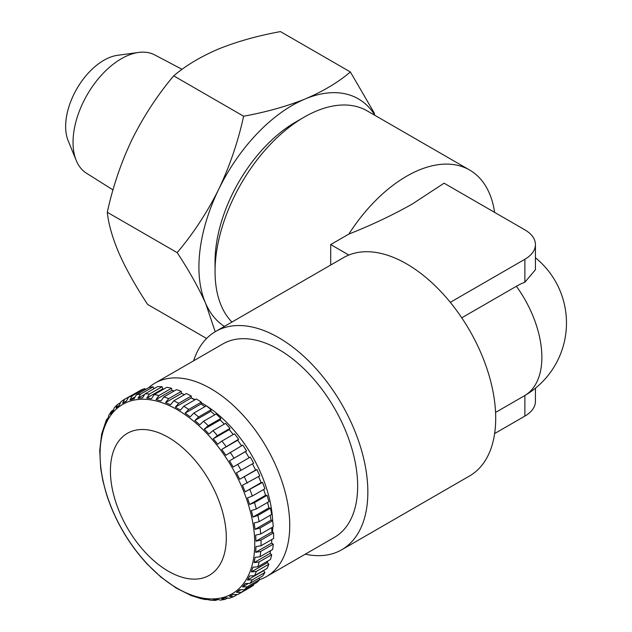 <?xml version="1.0" encoding="UTF-8"?>
<svg xmlns="http://www.w3.org/2000/svg" width="632" height="632" viewBox="0 0 632 632"><rect width="100%" height="100%" fill="white"/><g stroke="black" fill="none" stroke-linecap="round" stroke-linejoin="round"><path stroke-width="0.95" d="M168.357 571.225A81.955 47.313 60 0 1 110.41 470.856A81.955 47.313 60 0 1 168.357 437.391A81.955 47.313 60 0 1 226.311 537.769A81.955 47.313 60 0 1 168.357 571.225M178.706 403.303L191.283 396.043A112.844 65.151 60 0 0 186.353 393.562L173.784 400.822A112.844 65.151 60 0 1 178.706 403.303L175.34 407.158L177.853 408.651L180.436 410.097L183.794 406.242A112.844 65.151 60 0 1 188.723 409.441L201.292 402.181L201.087 403.967L204.863 406.692M173.784 400.822L170.624 404.78L165.568 402.6L168.728 398.642L181.305 391.382L181.51 393.396L184.441 394.66M181.305 391.382A112.844 65.151 60 0 0 176.462 389.652L163.886 396.912L160.931 400.941L156.001 399.558L158.948 395.521L171.525 388.261L171.936 390.355L174.155 390.979M171.525 388.261A112.844 65.151 60 0 0 166.832 387.313L154.255 394.573L151.506 398.65L146.766 398.081L149.523 394.005L162.1 386.745L162.708 388.877L163.886 389.02M162.1 386.745A112.844 65.151 60 0 0 157.637 386.594L145.06 393.855L142.492 397.939L138.029 398.192L140.596 394.115L153.173 386.855L153.884 388.759M153.173 386.855A112.844 65.151 60 0 0 149.01 387.495L136.433 394.763L134.039 398.816L129.923 399.89L132.309 395.837L144.886 388.577L145.36 389.604M144.886 388.577A112.844 65.151 60 0 0 141.086 390.015L128.509 397.275L126.281 401.265L122.569 403.145L124.796 399.155L137.484 392.093M119.843 403.058L117.481 404.527L116.09 407.917L119.337 405.254L121.06 401.597L124.796 399.155M117.481 404.519L114.313 407.735L113.31 410.721L110.584 414.118L111.343 411.424L113.349 409.876M111.343 411.424L108.799 415.295L108.309 417.578L106.136 421.647L106.484 419.648L108.088 417.981M106.476 419.648L101.673 433.923L99.738 450.458L100.662 468.083L102.811 480.494L106.136 493.118M108.309 499.691L106.539 494.414M113.31 512.331L110.584 505.79M119.337 524.75L116.09 518.343M126.281 536.766L122.569 530.596M134.039 548.181L129.923 542.343M142.492 558.814L138.029 553.403M176.044 587.942L161.01 577.166L147.24 564.115C129.276 544.618 115.98 522.214 107.345 496.894M175.656 587.752L190.943 595.462L200.984 598.654L205.827 599.634L204.27 598.97L210.843 600.234L215.567 600.4L213.276 599.681L217.74 599.428L220.378 600.116L224.897 599.42M113.01 189.924L86.442 173.2A68.303 39.437 -60 0 1 76.219 160.441A68.303 39.437 -60 0 1 83.29 102.108A68.303 39.437 -60 0 1 138.574 52.448A68.303 39.437 -60 0 1 154.729 54.921L182.095 69.354M76.219 160.441L68.161 140.739A54.02 31.189 -60 0 1 73.754 94.595A54.02 31.189 -60 0 1 117.473 55.324L138.574 52.448M215.046 271.515L215.046 261.711A114.044 65.846 -60 0 1 295.689 122.039L304.182 117.133A126.052 72.775 120 0 0 304.174 117.133A126.052 72.775 120 0 0 215.046 271.515A126.052 72.775 120 0 0 231.936 322.051M201.229 402.734A99.643 57.528 60 0 1 202.311 403.35A99.643 57.528 60 0 1 272.668 520.942M272.755 527.041A99.643 57.528 60 0 1 272.51 532.263M148.678 387.692A111.643 64.456 60 0 1 154.982 383.118A111.643 64.456 60 0 1 210.804 388.648A111.643 64.456 60 0 1 283.736 487.027A111.643 64.456 60 0 1 266.625 576.495A111.643 64.456 60 0 1 259.744 579.591M154.982 383.118L222.891 343.911A111.643 64.456 60 0 1 278.712 349.441A111.643 64.456 60 0 1 351.645 447.819A111.643 64.456 60 0 1 334.533 537.287L266.625 576.495M193.629 360.801A126.052 72.775 60 0 1 215.686 331.437L343.547 257.619A126.052 72.775 60 0 1 348.84 255.036A126.052 72.775 60 0 1 406.574 263.86A126.052 72.775 60 0 1 488.915 374.934A126.052 72.775 60 0 1 469.6 475.943L341.738 549.761A126.052 72.775 60 0 1 305.28 554.177M494.627 212.384A126.052 72.775 -60 0 0 469.6 170.008A126.052 72.775 -60 0 0 406.574 176.249A126.052 72.775 -60 0 0 348.84 234.085C371.561 225.095 392.693 215.078 412.254 204.041L444.067 183.193L524.884 229.858A36.016 20.793 0 0 1 535.43 244.56L535.43 269.722L524.884 282.228A68.959 39.816 120 0 0 516.399 286.272L461.755 317.817M215.686 331.437A126.052 72.775 60 0 1 278.712 337.678A126.052 72.775 60 0 1 361.062 448.752A126.052 72.775 60 0 1 341.738 549.761M469.6 170.008L367.2 110.892A126.052 72.775 120 0 0 304.182 117.133L295.689 122.039M494.627 433.56L524.884 416.093A36.016 20.793 0 0 0 535.43 401.391L535.43 388.198M450.292 302.333L524.884 259.262A36.016 20.793 0 0 0 535.43 244.56M348.84 234.085L330.702 244.56L348.84 255.036M330.702 244.56L330.702 265.029M191.409 398.034A99.643 57.528 60 0 1 195.201 399.661M224.392 326.412A132.056 76.243 -60 0 1 205.7 303.534C198.598 287.694 189.094 270.725 177.189 252.634C193.431 233.358 207.28 212.226 218.743 189.245C229.882 165.71 238.169 141.37 243.612 116.217C266.364 112.061 286.944 106.295 305.335 98.9C323.308 91.229 338.325 82.247 350.373 71.961L374.46 113.373M215.212 331.713L205.7 303.534A132.056 76.243 -60 0 1 218.743 189.245A132.056 76.243 -60 0 1 305.335 98.9A132.056 76.243 -60 0 1 374.997 115.395M243.612 116.217L173.705 75.856C157.637 94.871 143.788 116.004 132.151 139.253C121.115 162.471 112.828 186.819 107.282 212.281C108.546 224.249 112.488 238.003 119.116 253.543C126.218 269.39 135.722 286.351 147.627 304.442L206.593 338.483M177.189 252.634L107.282 212.281M350.373 71.961L280.466 31.6C257.714 35.748 237.134 41.522 218.743 48.917C200.771 56.588 185.753 65.57 173.705 75.856M217.969 599.571L215.567 600.392M227.228 598.299L224.889 599.42L221.729 598.804L225.853 597.73L229.408 598.235L233.595 596.655L229.487 596.355L233.2 594.467L237.703 594.578L250.28 587.318A112.844 65.151 60 0 0 253.653 585.114L241.076 592.374L236.439 592.358L239.686 589.703L244.323 589.719L256.9 582.459A112.844 65.151 60 0 0 259.799 579.52L247.223 586.78L242.459 586.891L245.192 583.502L249.956 583.391L262.525 576.131A112.844 65.151 60 0 0 264.903 572.513L252.326 579.773L247.468 580.034L249.632 575.965L254.499 575.705L267.075 568.444A112.844 65.151 60 0 0 268.892 564.194L256.315 571.454L251.37 571.897L252.95 567.212L257.888 566.77L270.464 559.51A112.844 65.151 60 0 0 271.689 554.706L259.112 561.966L254.119 562.606L255.075 557.385L260.068 556.737L272.645 549.477A112.844 65.151 60 0 0 273.261 544.184L260.684 551.444L255.668 552.313L255.992 546.625L261.008 545.764L273.585 538.504A112.844 65.151 60 0 0 273.585 532.808L261.008 540.068L255.992 541.174L255.668 535.114L260.684 534.008L273.261 526.748A112.844 65.151 60 0 0 272.645 520.744L260.068 528.004L255.075 529.363L254.119 523.035L259.112 521.677L271.689 514.416A112.844 65.151 60 0 0 270.464 508.191L257.888 515.451L252.95 517.071L251.37 510.569L256.315 508.95L268.892 501.69A112.844 65.151 60 0 0 267.075 495.346L254.499 502.606L249.632 504.494L247.468 497.921L252.326 496.033L264.903 488.773A112.844 65.151 60 0 0 262.525 482.406L245.192 491.83L242.459 485.289L259.799 475.864A112.844 65.151 60 0 0 256.9 469.584L239.686 479.269L236.439 472.862L253.653 463.177A112.844 65.151 60 0 0 250.28 457.078L233.2 467.024L229.487 460.854L246.567 450.908L245.429 451.651L249.103 457.758M246.567 450.908A112.844 65.151 60 0 0 242.767 445.086L225.853 455.277L221.729 449.439L238.643 439.248L237.672 440.235L241.574 445.773M238.643 439.248A112.844 65.151 60 0 0 234.48 433.789L221.903 441.057L217.74 444.209L213.276 438.798L217.44 435.646L230.016 428.385L229.219 429.602L233.255 434.5M230.016 428.385A112.844 65.151 60 0 0 225.553 423.385L212.976 430.645L209.002 434.01L204.27 429.112L208.244 425.739L220.821 418.479L220.205 419.909L224.273 424.119M220.821 418.479A112.844 65.151 60 0 0 216.128 414.015L203.551 421.275L199.775 424.83L194.838 420.525L198.614 416.962L211.191 409.702L210.78 411.321L214.762 414.797M211.191 409.702A112.844 65.151 60 0 0 206.348 405.839L193.771 413.099L190.2 416.82L185.144 413.162L188.723 409.441M191.283 396.043L191.283 397.955L194.719 399.938M183.794 406.242L196.37 398.982A112.844 65.151 60 0 1 201.292 402.181M256.9 469.584L255.62 470.066L252.476 463.856M262.525 482.406L261.127 482.627L258.599 476.56M267.075 495.346L265.574 495.291L263.663 489.492M270.464 508.191L268.884 507.875L267.573 502.448M272.645 520.744L271.017 520.16L270.275 515.23M273.585 532.808L271.926 531.97L271.697 527.649M273.261 544.184L271.61 543.109L271.807 539.523M271.689 554.706L270.062 553.403L270.559 550.685M268.892 564.194L267.312 562.693L267.881 561.003M264.903 572.513L263.615 570.443M258.836 578.264L259.799 579.52M253.282 584.545L253.653 585.114M236.447 595.036L233.99 596.458M122.569 403.145L126.305 400.996M129.923 399.89L134.387 397.315M138.029 398.192L143.946 394.779M146.766 398.081L162.708 388.877M156.001 399.558L171.936 390.355M165.568 402.6L181.51 393.396M175.34 407.158L191.283 397.955M185.144 413.162L201.087 403.967M194.838 420.525L210.78 411.321M204.27 429.112L220.205 419.909M213.276 438.798L229.219 429.602M221.729 449.439L237.672 440.235M229.487 460.854L245.429 451.651M255.62 470.066L239.686 479.269M261.127 482.627L245.192 491.83M265.574 495.291L249.632 504.494M268.884 507.875L252.95 517.071M271.017 520.16L255.075 529.363M271.926 531.97L255.992 541.174M271.61 543.109L255.668 552.313M270.062 553.403L254.119 562.606M267.312 562.693L251.37 571.897M263.402 570.83L247.468 580.034M247.491 583.992L242.459 586.891M240.492 590.019L236.439 592.358M177.402 588.392A109.383 63.153 60 0 1 100.061 454.432A109.383 63.153 60 0 1 177.402 409.781A109.383 63.153 60 0 1 254.743 543.741A109.383 63.153 60 0 1 177.402 588.392M163.886 396.912A112.844 65.151 60 0 1 168.728 398.642M154.255 394.573A112.844 65.151 60 0 1 158.948 395.521M145.06 393.855A112.844 65.151 60 0 1 149.523 394.005M136.433 394.763A112.844 65.151 60 0 1 140.596 394.115M128.509 397.275A112.844 65.151 60 0 1 132.309 395.837M516.399 286.272A84.032 48.514 60 0 1 524.457 395.75A84.032 84.032 0 0 0 535.43 257.753M524.884 395.506L524.884 416.093M524.884 259.262L524.884 282.228M241.076 592.374A112.844 65.151 60 0 1 237.703 594.578M247.223 586.78A112.844 65.151 60 0 1 244.323 589.719M252.326 579.773A112.844 65.151 60 0 1 249.956 583.391M256.315 571.454A112.844 65.151 60 0 1 254.499 575.705M259.112 561.966A112.844 65.151 60 0 1 257.888 566.77M260.684 551.444A112.844 65.151 60 0 1 260.068 556.737M261.008 540.068A112.844 65.151 60 0 1 261.008 545.764M260.068 528.004A112.844 65.151 60 0 1 260.684 534.008M257.888 515.451A112.844 65.151 60 0 1 259.112 521.677M254.499 502.606A112.844 65.151 60 0 1 256.315 508.95M249.956 489.666A112.844 65.151 60 0 1 252.326 496.033M244.323 476.844A112.844 65.151 60 0 1 247.223 483.125M237.703 464.338A112.844 65.151 60 0 1 241.076 470.437M230.19 452.346A112.844 65.151 60 0 1 233.99 458.168M221.903 441.057A112.844 65.151 60 0 1 226.066 446.508M212.976 430.645A112.844 65.151 60 0 1 217.44 435.646M203.551 421.275A112.844 65.151 60 0 1 208.244 425.739M193.771 413.099A112.844 65.151 60 0 1 198.614 416.962M495.567 412.435L524.457 395.75"/></g></svg>
